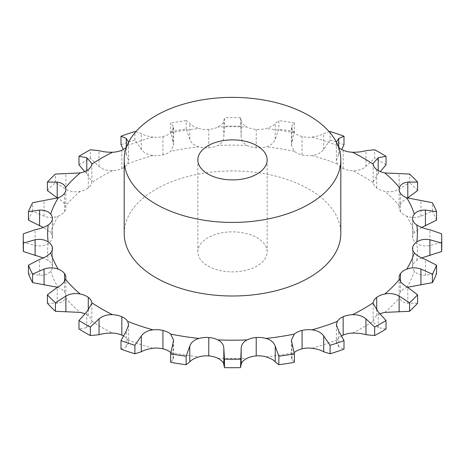 <?xml version="1.0" encoding="UTF-8"?>
<svg xmlns="http://www.w3.org/2000/svg" width="465" height="465" viewBox="0 0 465 465"><rect width="100%" height="100%" fill="white"/><g stroke="black" fill="none" stroke-linecap="round" stroke-linejoin="round"><path stroke-width="0.35" stroke-dasharray="2.33 1.74" d="M380.3 313.747A17.327 10.003 0 0 0 376.72 315.752A17.327 10.003 0 0 0 376.714 315.758A17.327 10.003 0 0 0 373.186 321.117L373.139 321.838L378.214 327.633L386.031 328.999M341.717 335.846A17.327 10.003 0 0 0 337.346 339.781L336.387 342.926L338.706 346.78L344.001 349.145M128.613 324.808L128.613 342.926L127.654 339.781A17.327 10.003 0 0 0 123.283 335.846M91.861 303.459L91.814 321.117A17.327 10.003 0 0 0 88.286 315.758A17.327 10.003 0 0 0 88.28 315.752A17.327 10.003 0 0 0 84.7 313.747M47.401 303.261L57.207 303.232C61.618 302.674 64.403 300.843 65.565 297.74A17.327 10.003 0 0 0 65.873 295.856A17.327 10.003 0 0 0 64.554 292.032A17.327 10.003 0 0 0 64.554 292.026A17.327 10.003 0 0 0 58.276 287.579L57.451 287.277M28.452 273.682L39.577 275.245C44.506 275.396 48.215 274.059 50.685 271.229A17.327 10.003 0 0 0 52.417 266.869A17.327 10.003 0 0 0 52.272 265.567A17.327 10.003 0 0 0 52.272 265.562A17.327 10.003 0 0 0 48.203 260.33L43.297 257.895M23.25 246.915A209.25 120.807 0 0 1 23.407 242.277L35.09 245.572C40.211 246.491 44.582 245.77 48.203 243.404A17.327 10.003 0 0 0 52.272 238.167L52.272 238.167A17.327 10.003 0 0 0 52.417 236.865A17.327 10.003 0 0 0 50.685 232.506L43.297 227.443M28.452 220.148A209.25 120.807 0 0 1 32.608 211.191L44.059 216.248C49.017 217.928 53.76 217.899 58.276 216.149A17.327 10.003 0 0 0 64.554 211.703L64.554 211.703A17.327 10.003 0 0 0 65.873 207.878A17.327 10.003 0 0 0 65.565 205.995C64.403 203.06 61.618 200.374 57.207 197.921M47.401 190.569A209.25 120.807 0 0 1 55.434 182.536L65.873 189.261C70.331 191.656 75.115 192.353 80.224 191.336A17.327 10.003 0 0 0 88.28 187.976A17.327 10.003 0 0 0 88.286 187.976A17.327 10.003 0 0 0 91.814 182.611L91.861 181.885L86.786 173.521L84.7 171.591M78.969 164.831A209.25 120.807 0 0 1 90.326 158.274L99.039 166.447C102.695 169.463 107.194 170.864 112.547 170.643A17.327 10.003 0 0 0 121.836 168.603A17.327 10.003 0 0 0 121.842 168.603A17.327 10.003 0 0 0 127.654 163.947L128.613 160.53L126.294 154.374L123.283 149.492M120.999 144.685A209.25 120.807 0 0 1 134.908 140.046L141.302 149.37C143.9 152.863 147.818 154.903 153.049 155.484A17.327 10.003 0 0 0 162.93 154.903A17.327 10.003 0 0 0 162.936 154.903A17.327 10.003 0 0 0 170.638 151.276L173.625 145.121L170.626 131.508L170.626 123.016L173.038 125.969L173.625 127.805L170.638 132.885A17.327 10.003 0 0 1 162.936 136.507A17.327 10.003 0 0 0 162.936 136.507A17.327 10.003 0 0 1 153.049 137.094A184.878 106.741 0 0 0 127.654 145.557A17.327 10.003 0 0 1 126.497 147.062M170.626 131.508A209.25 120.807 0 0 1 186.14 129.107L189.778 139.192C191.15 142.988 194.213 145.557 198.962 146.899A17.327 10.003 0 0 0 208.768 147.812A17.327 10.003 0 0 0 208.779 147.812A17.327 10.003 0 0 0 217.841 145.464C221.788 143.458 223.787 140.506 223.834 136.605L224.467 126.195L224.467 117.703L223.834 120.79C223.787 122.801 221.788 124.893 217.841 127.067A17.327 10.003 0 0 1 208.779 129.421A17.327 10.003 0 0 1 208.768 129.421A17.327 10.003 0 0 1 198.962 128.503A184.878 106.741 0 0 0 170.638 132.885M241.166 136.605L240.533 117.703L241.166 120.79L241.166 136.605C241.213 140.506 243.212 143.458 247.159 145.464A17.327 10.003 0 0 0 256.221 147.812A17.327 10.003 0 0 0 256.232 147.812A17.327 10.003 0 0 0 266.038 146.899C270.787 145.557 273.85 142.988 275.222 139.192L278.861 129.107L278.861 120.615L275.222 123.376C273.85 125.283 270.787 126.992 266.038 128.503A17.327 10.003 0 0 1 256.232 129.421A17.327 10.003 0 0 1 256.221 129.421A17.327 10.003 0 0 1 247.159 127.067A184.878 106.741 0 0 0 217.841 127.067M291.375 145.121L294.374 131.508L294.374 123.016L291.962 125.969L291.375 127.805L291.375 145.121L294.362 151.276A17.327 10.003 0 0 0 302.064 154.903A17.327 10.003 0 0 0 302.07 154.903A17.327 10.003 0 0 0 311.951 155.484C317.182 154.903 321.1 152.863 323.698 149.37L330.092 140.046L330.092 131.56M336.393 142.22L336.387 160.53L337.346 163.947A17.327 10.003 0 0 0 343.158 168.603A17.327 10.003 0 0 0 343.164 168.603A17.327 10.003 0 0 0 352.453 170.643C357.806 170.864 362.305 169.463 365.961 166.447L374.674 158.274L374.674 149.782M373.139 163.5L373.186 182.611A17.327 10.003 0 0 0 376.714 187.976A17.327 10.003 0 0 0 376.72 187.976A17.327 10.003 0 0 0 384.776 191.336C389.885 192.353 394.669 191.656 399.127 189.261L409.566 182.536L409.566 174.05M407.793 197.921C403.382 200.374 400.598 203.06 399.435 205.995A17.327 10.003 0 0 0 399.127 207.878A17.327 10.003 0 0 0 400.446 211.703L400.446 211.703A17.327 10.003 0 0 0 406.724 216.149C411.24 217.899 415.983 217.928 420.941 216.248L432.392 211.191L432.392 202.699M421.703 227.443L414.315 232.506A17.327 10.003 0 0 0 412.583 236.865A17.327 10.003 0 0 0 412.728 238.167L412.728 238.167A17.327 10.003 0 0 0 416.797 243.404C420.418 245.77 424.789 246.491 429.91 245.572L441.593 242.277L441.593 233.79M421.703 257.895L416.797 260.33A17.327 10.003 0 0 0 412.728 265.562A17.327 10.003 0 0 0 412.728 265.567A17.327 10.003 0 0 0 412.583 266.869A17.327 10.003 0 0 0 414.315 271.229C416.785 274.059 420.494 275.396 425.423 275.245L436.548 273.682M407.549 287.277L406.724 287.579A17.327 10.003 0 0 0 400.446 292.026A17.327 10.003 0 0 0 400.446 292.032A17.327 10.003 0 0 0 399.127 295.856A17.327 10.003 0 0 0 399.435 297.74C400.598 300.843 403.382 302.674 407.793 303.232L417.599 303.261M207.994 266.015A34.66 20.012 0 0 0 245.764 270.351A34.66 20.012 0 0 0 267.16 251.867A34.66 20.012 0 0 0 232.5 231.855A34.66 20.012 0 0 0 197.84 251.867A34.66 20.012 0 0 0 207.994 266.015M336.387 142.412L337.346 145.557A17.327 10.003 0 0 0 338.503 147.062M291.375 127.805L294.362 132.885A17.327 10.003 0 0 0 302.064 136.507A17.327 10.003 0 0 0 302.07 136.512A17.327 10.003 0 0 0 311.951 137.094C317.182 136.338 321.1 135.158 323.698 133.56L329.133 131.653M124.19 233.471A108.31 62.531 180 0 1 232.5 170.94A108.31 62.531 180 0 1 340.81 233.471M441.75 246.915A209.25 120.807 0 0 0 441.593 242.277M294.176 352.61L291.375 357.533L291.962 359.369L294.374 362.322M436.548 220.148A209.25 120.807 0 0 0 432.392 211.191M417.599 190.569A209.25 120.807 0 0 0 409.566 182.536M373.139 181.885L378.214 173.521L380.3 171.591M170.824 352.61L173.625 357.533L173.038 359.369L170.626 362.322M386.031 164.831A209.25 120.807 0 0 0 374.674 158.274M336.387 160.53L338.706 154.374L341.717 149.492M128.613 342.926L126.294 346.78L120.999 349.145M344.001 144.685A209.25 120.807 0 0 0 330.092 140.046M91.861 321.838L86.786 327.633L78.969 328.999M294.374 131.508A209.25 120.807 0 0 0 278.861 129.107M241.166 120.79C241.213 122.801 243.212 124.893 247.159 127.067M240.533 126.195A209.25 120.807 0 0 0 224.467 126.195M223.834 136.605L223.834 120.79M186.14 129.107L186.14 120.615L189.778 123.376C191.15 125.283 194.213 126.992 198.962 128.503M135.867 131.653L141.302 133.56C143.9 135.158 147.818 136.338 153.049 137.094M128.607 142.22L127.654 145.557M294.374 123.016A209.25 120.807 0 0 0 278.861 120.615M240.533 117.703A209.25 120.807 0 0 0 224.467 117.703M186.14 120.615A209.25 120.807 0 0 0 170.626 123.016M134.908 140.046L134.908 131.56M23.407 242.277L23.407 233.79M90.326 158.274L90.326 149.782M32.608 211.191L32.608 202.699M55.434 182.536L55.434 174.05M352.453 333.091A184.878 106.741 0 0 0 363.229 327.343A184.878 106.741 0 0 0 373.186 321.117M311.951 348.244A184.878 106.741 0 0 0 337.346 339.781M266.038 356.835A184.878 106.741 0 0 0 294.362 352.453M217.841 358.271A184.878 106.741 0 0 0 247.159 358.271M170.638 352.453A184.878 106.741 0 0 0 198.962 356.835M127.654 339.781A184.878 106.741 0 0 0 153.049 348.244M91.814 321.117A184.878 106.741 0 0 0 112.547 333.091M65.565 297.74A184.878 106.741 0 0 0 80.224 312.399M50.685 271.229A184.878 106.741 0 0 0 58.276 287.579M48.203 243.404A184.878 106.741 0 0 0 48.203 260.33M58.276 216.149A184.878 106.741 0 0 0 50.685 232.506M80.224 191.336A184.878 106.741 0 0 0 65.565 205.995M112.547 170.643A184.878 106.741 0 0 0 91.814 182.611M153.049 155.484A184.878 106.741 0 0 0 127.654 163.947M198.962 146.899A184.878 106.741 0 0 0 170.638 151.276M247.159 145.464A184.878 106.741 0 0 0 217.841 145.464M294.362 151.276A184.878 106.741 0 0 0 266.038 146.899M337.346 163.947A184.878 106.741 0 0 0 311.951 155.484M373.186 182.611A184.878 106.741 0 0 0 352.453 170.643M399.435 205.995A184.878 106.741 0 0 0 384.776 191.336M414.315 232.506A184.878 106.741 0 0 0 406.724 216.149M416.797 260.33A184.878 106.741 0 0 0 416.797 243.404M406.724 287.579A184.878 106.741 0 0 0 414.315 271.229M384.776 312.399A184.878 106.741 0 0 0 399.435 297.74M378.214 327.633L378.214 311.817M337.346 145.557A184.878 106.741 0 0 0 311.951 137.094M294.362 132.885A184.878 106.741 0 0 0 266.038 128.503M338.706 346.78L338.706 330.964M376.72 315.752L376.72 310.411M407.793 303.232L407.793 287.417M400.446 292.032L400.446 281.331M425.423 275.245L425.423 259.429M412.728 265.567L412.728 249.775M429.91 245.572L429.91 229.762M412.728 238.167L412.728 219.776M291.962 359.369L291.962 343.554M420.941 216.248L420.941 200.432M400.446 211.703L400.446 193.312M399.127 189.261L399.127 173.445M376.72 187.976L376.72 169.585M378.214 173.521L378.214 170.568M173.038 359.369L173.038 343.554M365.961 166.447L365.961 150.637M343.164 168.603L343.164 150.212M338.706 154.374L338.706 147.277M126.294 346.78L126.294 330.964M323.698 149.37L323.698 133.56M302.07 154.903L302.07 136.512M291.962 141.784L291.962 125.969M86.786 327.633L86.786 311.817M88.28 315.752L88.28 310.411M275.222 139.192L275.222 123.376M256.232 147.812L256.232 129.421M57.207 303.232L57.207 287.417M64.554 292.026L64.554 281.337M208.779 147.812L208.779 129.421M189.778 139.192L189.778 123.376M39.577 275.245L39.577 259.429M52.272 265.562L52.272 249.781M173.038 141.784L173.038 125.969M162.936 154.903L162.936 136.507M141.302 149.37L141.302 133.56M35.09 245.572L35.09 229.762M52.272 238.167L52.272 219.771M126.294 154.374L126.294 147.277M121.842 168.603L121.842 150.207M99.039 166.447L99.039 150.637M44.059 216.248L44.059 200.432M64.554 211.703L64.554 193.306M86.786 173.521L86.786 170.568M88.286 187.976L88.286 169.58M65.873 189.261L65.873 173.445M336.387 324.808L336.387 342.926M373.139 303.459L373.139 321.838M399.127 277.46L399.127 295.856M412.583 248.473L412.583 266.869M412.583 218.469L412.583 236.865M291.375 340.217L291.375 357.533M399.127 189.482L399.127 207.878M173.625 340.217L173.625 357.533M65.873 277.46L65.873 295.856M52.417 248.473L52.417 266.869M173.625 127.805L173.625 145.121M128.613 142.412L128.613 160.53M52.417 218.469L52.417 236.865M91.861 163.5L91.861 181.885M65.873 189.482L65.873 207.878M267.16 251.867L267.16 159.896M197.84 251.867L197.84 159.896"/><path stroke-width="0.7" d="M341.717 335.846A17.327 10.003 0 0 1 343.158 335.131A17.327 10.003 0 0 0 343.158 335.131A17.327 10.003 0 0 1 352.453 333.091C357.806 333.045 362.305 333.579 365.961 334.707L374.674 335.556L374.674 327.064L365.961 318.891C362.305 315.875 357.806 314.474 352.453 314.695A17.327 10.003 0 0 0 343.164 316.735A17.327 10.003 0 0 0 343.158 316.735A17.327 10.003 0 0 0 337.346 321.391L336.387 324.808L338.706 330.964L344.001 340.653A209.25 120.807 0 0 1 330.092 345.292L323.698 335.968C321.1 332.475 317.182 330.435 311.951 329.854A17.327 10.003 0 0 0 302.07 330.435A17.327 10.003 0 0 0 294.362 334.062L291.375 340.217L294.374 353.83A209.25 120.807 0 0 1 278.861 356.231L275.222 346.146C273.85 342.35 270.787 339.781 266.038 338.439A17.327 10.003 0 0 0 256.232 337.526A17.327 10.003 0 0 0 256.221 337.526A17.327 10.003 0 0 0 247.159 339.874C243.212 341.88 241.213 344.832 241.166 348.733L241.166 364.548L240.533 367.635L241.166 348.733M374.674 335.556A209.25 120.807 0 0 0 380.463 332.341A209.25 120.807 0 0 0 386.031 328.999L386.031 320.507L378.214 311.817L373.139 303.459L373.186 302.727A17.327 10.003 0 0 1 376.714 297.368A17.327 10.003 0 0 0 376.714 297.368A17.327 10.003 0 0 1 384.776 294.002A184.878 106.741 0 0 0 399.435 279.343A17.327 10.003 0 0 1 399.127 277.46A17.327 10.003 0 0 1 400.446 273.635L400.446 273.635A17.327 10.003 0 0 1 406.724 269.189A184.878 106.741 0 0 0 414.315 252.838A17.327 10.003 0 0 1 412.583 248.473A17.327 10.003 0 0 1 412.728 247.177A17.327 10.003 0 0 0 412.728 247.177A17.327 10.003 0 0 1 416.797 241.94A184.878 106.741 0 0 0 416.797 225.008A17.327 10.003 0 0 1 412.728 219.776A17.327 10.003 0 0 0 412.728 219.776A17.327 10.003 0 0 1 412.583 218.469A17.327 10.003 0 0 1 414.315 214.109A184.878 106.741 0 0 0 406.724 197.759A17.327 10.003 0 0 1 400.446 193.312A17.327 10.003 0 0 1 400.446 193.306A17.327 10.003 0 0 1 399.127 189.482A17.327 10.003 0 0 1 399.435 187.598A184.878 106.741 0 0 0 384.776 172.939A17.327 10.003 0 0 1 376.72 169.585A17.327 10.003 0 0 0 376.72 169.585A17.327 10.003 0 0 1 373.186 164.221A184.878 106.741 0 0 0 352.453 152.247A17.327 10.003 0 0 1 343.164 150.212A17.327 10.003 0 0 1 343.158 150.207A17.327 10.003 0 0 1 338.503 147.062M374.674 327.064A209.25 120.807 0 0 0 380.463 323.849A209.25 120.807 0 0 0 386.031 320.507M409.566 311.288L409.566 302.802A209.25 120.807 0 0 0 417.599 294.769L417.599 303.261A209.25 120.807 0 0 1 409.566 311.288L384.776 312.399A17.327 10.003 0 0 0 380.3 313.747M344.001 340.653L344.001 349.145A209.25 120.807 0 0 1 330.092 353.778L323.698 351.784C321.1 350.18 317.182 349.006 311.951 348.244A17.327 10.003 0 0 0 302.07 348.826A17.327 10.003 0 0 0 302.064 348.831A17.327 10.003 0 0 0 294.362 352.453L294.176 352.61M294.374 353.83L294.374 362.322A209.25 120.807 0 0 1 278.861 364.723L275.222 361.962C273.85 360.061 270.787 358.352 266.038 356.835A17.327 10.003 0 0 0 256.232 355.923A17.327 10.003 0 0 0 256.221 355.923A17.327 10.003 0 0 0 247.159 358.271C243.212 360.445 241.213 362.537 241.166 364.548M240.533 367.635A209.25 120.807 0 0 1 224.467 367.635L223.834 364.548C223.787 362.537 221.788 360.445 217.841 358.271A17.327 10.003 0 0 0 208.779 355.923A17.327 10.003 0 0 0 208.768 355.923A17.327 10.003 0 0 0 198.962 356.835C194.213 358.352 191.15 360.061 189.778 361.962L186.14 364.723L186.14 356.231L189.778 346.146C191.15 342.35 194.213 339.781 198.962 338.439A17.327 10.003 0 0 1 208.768 337.526A17.327 10.003 0 0 1 208.779 337.526A17.327 10.003 0 0 1 217.841 339.874A184.878 106.741 0 0 0 247.159 339.874M170.824 352.61L170.638 352.453A17.327 10.003 0 0 0 162.936 348.831A17.327 10.003 0 0 0 162.93 348.826A17.327 10.003 0 0 0 153.049 348.244C147.818 349.006 143.9 350.18 141.302 351.784L134.908 353.778L134.908 345.292L141.302 335.968C143.9 332.475 147.818 330.435 153.049 329.854A17.327 10.003 0 0 1 162.93 330.435A17.327 10.003 0 0 0 162.93 330.435A17.327 10.003 0 0 1 170.638 334.062A184.878 106.741 0 0 0 198.962 338.439M123.283 335.846A17.327 10.003 0 0 0 121.842 335.131A17.327 10.003 0 0 0 121.836 335.131A17.327 10.003 0 0 0 112.547 333.091C107.194 333.045 102.695 333.579 99.039 334.707L90.326 335.556L90.326 327.064L99.039 318.891C102.695 315.875 107.194 314.474 112.547 314.695A17.327 10.003 0 0 1 121.836 316.735A17.327 10.003 0 0 0 121.836 316.735A17.327 10.003 0 0 1 127.654 321.391A184.878 106.741 0 0 0 153.049 329.854M84.7 313.747A17.327 10.003 0 0 0 80.224 312.399L55.434 311.288L55.434 302.802L65.873 296.083C70.331 293.682 75.115 292.991 80.224 294.002A17.327 10.003 0 0 1 88.28 297.362A17.327 10.003 0 0 0 88.28 297.362A17.327 10.003 0 0 1 91.814 302.727A184.878 106.741 0 0 0 112.547 314.695M84.7 171.591L78.969 164.831L78.969 156.339A209.25 120.807 0 0 1 90.326 149.782L99.039 150.637C102.695 151.759 107.194 152.299 112.547 152.247A17.327 10.003 0 0 0 121.836 150.212A17.327 10.003 0 0 0 121.842 150.207A17.327 10.003 0 0 0 126.497 147.062M57.451 198.061L47.401 190.569L47.401 182.082A209.25 120.807 0 0 1 55.434 174.05L80.224 172.939A17.327 10.003 0 0 0 88.28 169.585A17.327 10.003 0 0 0 88.286 169.58A17.327 10.003 0 0 0 91.814 164.221L91.861 163.5L86.786 157.711L78.969 156.339M43.297 227.443L28.452 220.148L28.452 211.656A209.25 120.807 0 0 1 32.608 202.699L58.276 197.759A17.327 10.003 0 0 0 64.554 193.312A17.327 10.003 0 0 0 64.554 193.306A17.327 10.003 0 0 0 65.873 189.482A17.327 10.003 0 0 0 65.565 187.598C64.403 184.495 61.618 182.664 57.207 182.106L47.401 182.082M43.297 257.895L23.407 251.553L23.407 243.061A209.25 120.807 0 0 1 23.25 238.423A209.25 120.807 0 0 1 23.407 233.79L35.09 229.762C40.211 228.786 44.582 227.199 48.203 225.008A17.327 10.003 0 0 0 52.272 219.776A17.327 10.003 0 0 0 52.272 219.771A17.327 10.003 0 0 0 52.417 218.469A17.327 10.003 0 0 0 50.685 214.109C48.215 211.279 44.506 209.942 39.577 210.099L28.452 211.656M57.451 287.277L32.608 282.639A209.25 120.807 0 0 1 28.452 273.682L28.452 265.19L39.577 259.429C44.506 257.691 48.215 255.494 50.685 252.838A17.327 10.003 0 0 0 52.417 248.473A17.327 10.003 0 0 0 52.272 247.177A17.327 10.003 0 0 0 52.272 247.171A17.327 10.003 0 0 0 48.203 241.94C44.582 239.568 40.211 238.847 35.09 239.766L23.407 243.061M55.434 311.288A209.25 120.807 0 0 1 47.401 303.261L47.401 294.769L57.207 287.417C61.618 284.969 64.403 282.278 65.565 279.343A17.327 10.003 0 0 0 65.873 277.46A17.327 10.003 0 0 0 64.554 273.635L64.554 273.635A17.327 10.003 0 0 0 58.276 269.189C53.76 267.439 49.017 267.41 44.059 269.09L32.608 274.147A209.25 120.807 0 0 1 28.452 265.19M302.07 330.435A17.327 10.003 0 0 0 302.064 330.435L302.064 348.831M340.81 159.896L340.81 233.471A108.31 62.531 180 0 1 273.949 291.241A108.31 62.531 180 0 1 155.915 277.686A108.31 62.531 180 0 1 124.19 233.471L124.19 159.896A108.31 62.531 0 0 0 155.915 204.112A108.31 62.531 0 0 0 273.949 217.667A108.31 62.531 0 0 0 340.81 159.896A108.31 62.531 0 0 0 232.5 97.365A108.31 62.531 0 0 0 124.19 159.896M409.566 302.802L399.127 296.083C394.669 293.682 389.885 292.991 384.776 294.002M417.599 294.769L407.793 287.417C403.382 284.969 400.598 282.278 399.435 279.343M407.549 287.277L432.392 282.639L432.392 274.147L420.941 269.09C415.983 267.41 411.24 267.439 406.724 269.189M432.392 282.639A209.25 120.807 0 0 0 436.548 273.682L436.548 265.19L425.423 259.429C420.494 257.691 416.785 255.494 414.315 252.838M421.703 257.895L441.593 251.553L441.593 243.061L429.91 239.766C424.789 238.847 420.418 239.568 416.797 241.94M441.593 251.553A209.25 120.807 0 0 0 441.75 246.915L441.75 238.423A209.25 120.807 0 0 0 441.593 233.79L429.91 229.762C424.789 228.786 420.418 227.199 416.797 225.008M421.703 227.443L436.548 220.148L436.548 211.656L425.423 210.099C420.494 209.942 416.785 211.279 414.315 214.109M436.548 211.656A209.25 120.807 0 0 0 432.392 202.699L406.724 197.759M407.549 198.061L417.599 190.569L417.599 182.082L407.793 182.106C403.382 182.664 400.598 184.495 399.435 187.598M223.834 364.548L223.834 348.733C223.787 344.832 221.788 341.88 217.841 339.874M417.599 182.082A209.25 120.807 0 0 0 409.566 174.05L384.776 172.939M380.3 171.591L386.031 164.831L386.031 156.339L378.214 157.711L373.139 163.5L373.186 164.221M186.14 356.231A209.25 120.807 0 0 1 170.626 353.83L170.626 362.322A209.25 120.807 0 0 0 186.14 364.723M170.626 353.83L173.625 340.217L170.638 334.062M386.031 156.339A209.25 120.807 0 0 0 374.674 149.782L365.961 150.637C362.305 151.759 357.806 152.299 352.453 152.247M341.717 149.492L344.001 144.685L344.001 136.198L338.706 138.558L336.393 142.22M134.908 345.292A209.25 120.807 0 0 1 120.999 340.653L120.999 349.145A209.25 120.807 0 0 0 134.908 353.778M120.999 340.653L126.294 330.964L128.613 324.808L127.654 321.391M90.326 327.064A209.25 120.807 0 0 1 78.969 320.507L78.969 328.999A209.25 120.807 0 0 0 90.326 335.556M78.969 320.507L86.786 311.817L91.861 303.459L91.814 302.727M23.25 238.423L23.25 246.915A209.25 120.807 0 0 0 23.407 251.553M123.283 149.492L120.999 144.685L120.999 136.198L126.294 138.558L128.607 142.22M207.994 174.044A34.66 20.012 0 0 0 245.764 178.386A34.66 20.012 0 0 0 267.16 159.896A34.66 20.012 0 0 0 232.5 139.884A34.66 20.012 0 0 0 197.84 159.896A34.66 20.012 0 0 0 207.994 174.044M432.392 274.147A209.25 120.807 0 0 0 436.548 265.19M441.593 243.061A209.25 120.807 0 0 0 441.75 238.423M224.467 367.635L224.467 359.143A209.25 120.807 0 0 0 240.533 359.143M224.467 359.143L223.834 348.733M344.001 136.198A209.25 120.807 0 0 0 330.092 131.56L329.133 131.653M47.401 294.769A209.25 120.807 0 0 0 55.434 302.802M120.999 136.198A209.25 120.807 0 0 1 134.908 131.56L135.867 131.653M330.092 353.778L330.092 345.292M278.861 364.723L278.861 356.231M32.608 282.639L32.608 274.147M365.961 334.707L365.961 318.891M352.453 314.695A184.878 106.741 0 0 0 363.229 308.952A184.878 106.741 0 0 0 373.186 302.727M343.158 335.131L343.158 316.735M112.547 152.247A184.878 106.741 0 0 0 91.814 164.221M80.224 172.939A184.878 106.741 0 0 0 65.565 187.598M58.276 197.759A184.878 106.741 0 0 0 50.685 214.109M48.203 225.008A184.878 106.741 0 0 0 48.203 241.94M50.685 252.838A184.878 106.741 0 0 0 58.276 269.189M65.565 279.343A184.878 106.741 0 0 0 80.224 294.002M266.038 338.439A184.878 106.741 0 0 0 294.362 334.062M311.951 329.854A184.878 106.741 0 0 0 337.346 321.391M376.72 310.411L376.72 297.362M399.127 311.893L399.127 296.083M400.446 281.331L400.446 273.635M420.941 284.906L420.941 269.09M412.728 249.775L412.728 247.177M429.91 255.581L429.91 239.766M323.698 351.784L323.698 335.968M425.423 225.909L425.423 210.099M275.222 361.962L275.222 346.146M256.221 355.923L256.221 337.526M407.793 197.921L407.793 182.106M208.768 355.923L208.768 337.526M378.214 170.568L378.214 157.711M189.778 361.962L189.778 346.146M162.93 348.826L162.93 330.435M338.706 147.277L338.706 138.558M141.302 351.784L141.302 335.968M121.836 335.131L121.836 316.735M99.039 334.707L99.039 318.891M88.28 310.411L88.28 297.362M65.873 311.893L65.873 296.083M64.554 281.337L64.554 273.635M44.059 284.906L44.059 269.09M52.272 249.781L52.272 247.171M35.09 255.581L35.09 239.766M126.294 147.277L126.294 138.558M39.577 225.909L39.577 210.099M86.786 170.568L86.786 157.711M57.207 197.921L57.207 182.106"/></g></svg>

